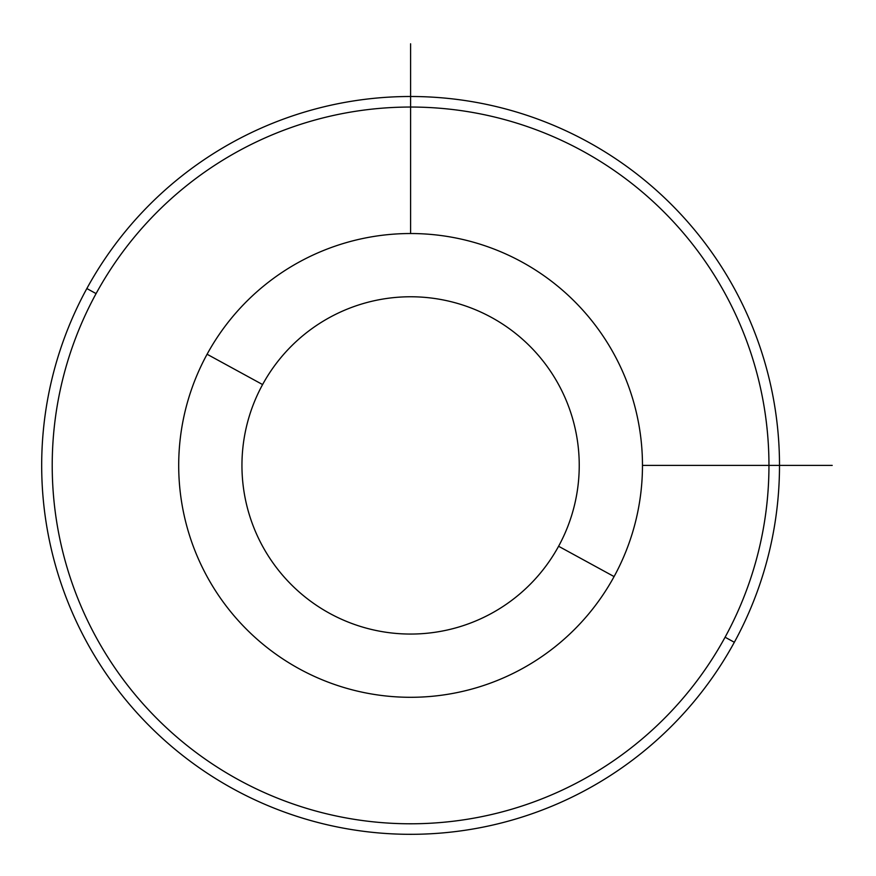 <?xml version="1.0" encoding="UTF-8"?>
<svg xmlns="http://www.w3.org/2000/svg" width="876" height="876" viewBox="0 0 876 876"><rect width="100%" height="100%" fill="white"/><g stroke="black" fill="none" stroke-linecap="round" stroke-linejoin="round"><path stroke-width="1.31" d="M614.087 576.583A231.888 231.888 0 0 0 521.757 261.913A231.888 231.888 0 0 0 207.086 354.243A231.888 231.888 0 0 0 299.417 668.914A231.888 231.888 0 0 0 614.087 576.583L558.592 546.263A168.641 168.641 0 0 0 491.436 317.408A168.641 168.641 0 0 0 262.592 384.564L207.086 354.243A231.888 231.888 0 0 1 521.757 261.913A231.888 231.888 0 0 1 614.087 576.583A231.888 231.888 0 0 1 299.417 668.914A231.888 231.888 0 0 1 207.086 354.243L262.592 384.564A168.641 168.641 0 0 0 329.737 613.408A168.641 168.641 0 0 0 558.592 546.263L614.087 576.583M558.592 546.263A168.641 168.641 0 0 1 329.737 613.408A168.641 168.641 0 0 1 262.592 384.564A168.641 168.641 0 0 1 491.436 317.408A168.641 168.641 0 0 1 558.592 546.263M96.086 293.602A358.372 358.372 0 0 1 582.398 150.913A358.372 358.372 0 0 1 725.087 637.224A358.372 358.372 0 0 1 238.776 779.914A358.372 358.372 0 0 1 96.086 293.602L86.844 288.543A368.905 368.905 0 0 1 587.457 141.66A368.905 368.905 0 0 1 734.34 642.272L725.087 637.224A358.372 358.372 0 0 0 582.398 150.913A358.372 358.372 0 0 0 96.086 293.602A358.372 358.372 0 0 0 238.776 779.914A358.372 358.372 0 0 0 725.087 637.224L734.34 642.272A368.905 368.905 0 0 1 233.728 789.156A368.905 368.905 0 0 1 86.844 288.543L96.086 293.602M734.34 642.272A368.905 368.905 0 0 0 587.457 141.66A368.905 368.905 0 0 0 86.844 288.543A368.905 368.905 0 0 0 233.728 789.156A368.905 368.905 0 0 0 734.34 642.272M642.469 465.408L832.2 465.408M410.592 233.531L410.592 43.8"/></g></svg>
